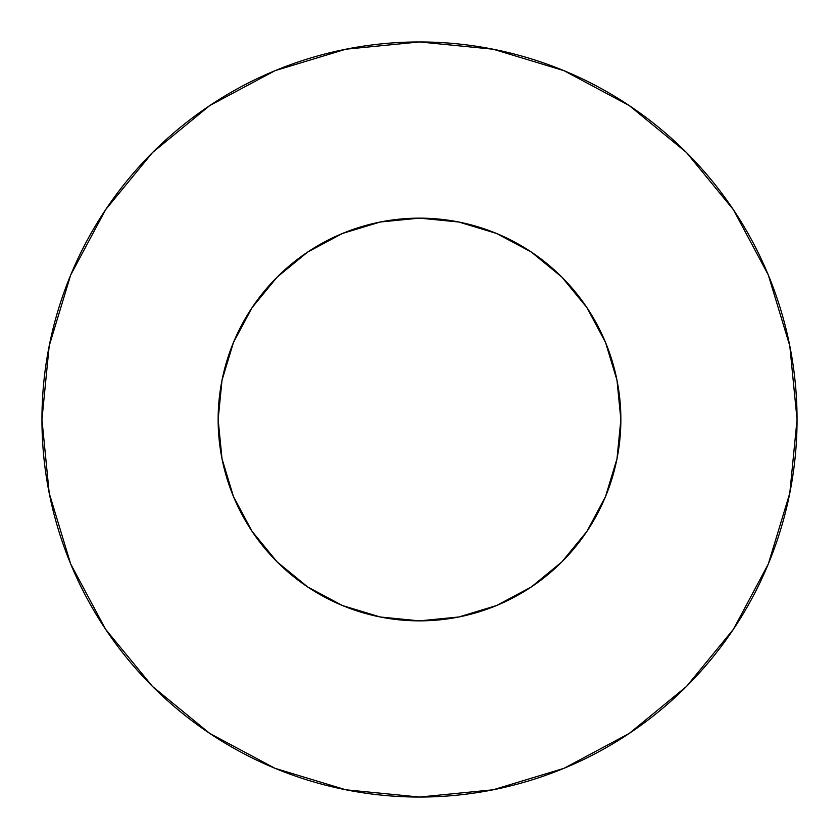 <?xml version="1.0" encoding="UTF-8"?>
<svg xmlns="http://www.w3.org/2000/svg" width="839" height="839" viewBox="0 0 839 839"><rect width="100%" height="100%" fill="white"/><g stroke="black" fill="none" stroke-linecap="round" stroke-linejoin="round"><path stroke-width="1.26" d="M218.14 419.5A201.36 201.36 0 0 1 419.5 218.14A201.36 201.36 0 0 1 620.86 419.5A201.36 201.36 0 0 1 419.5 620.86A201.36 201.36 0 0 1 218.14 419.5L222.01 458.786L233.473 496.562L252.078 531.37L277.122 561.878L307.63 586.922L342.438 605.527L380.214 616.99L419.5 620.86L458.786 616.99L496.562 605.527L531.37 586.922L561.878 561.878L586.922 531.37L605.527 496.562L616.99 458.786L620.86 419.5L616.99 380.214L605.527 342.438L586.922 307.63L561.878 277.122L531.37 252.078L496.562 233.473L458.786 222.01L419.5 218.14L380.214 222.01L342.438 233.473L307.63 252.078L277.122 277.122L252.078 307.63L233.473 342.438L222.01 380.214L218.14 419.5M41.95 419.5A377.55 377.55 0 0 1 419.5 41.95A377.55 377.55 0 0 1 797.05 419.5A377.55 377.55 0 0 1 419.5 797.05A377.55 377.55 0 0 1 41.95 419.5L49.207 493.154L70.686 563.986L105.578 629.26L152.53 686.47L209.74 733.422L275.014 768.314L345.846 789.793L419.5 797.05L493.154 789.793L563.986 768.314L629.26 733.422L686.47 686.47L733.422 629.26L768.314 563.986L789.793 493.154L797.05 419.5L789.793 345.846L768.314 275.014L733.422 209.74L686.47 152.53L629.26 105.578L563.986 70.686L493.154 49.207L419.5 41.95L345.846 49.207L275.014 70.686L209.74 105.578L152.53 152.53L105.578 209.74L70.686 275.014L49.207 345.846L41.95 419.5M733.422 209.74L686.47 152.53L629.355 105.651M209.74 105.578L152.53 152.53L105.651 209.645M105.578 629.26L152.53 686.47L209.645 733.349M629.26 733.422L686.47 686.47L733.349 629.355"/></g></svg>
